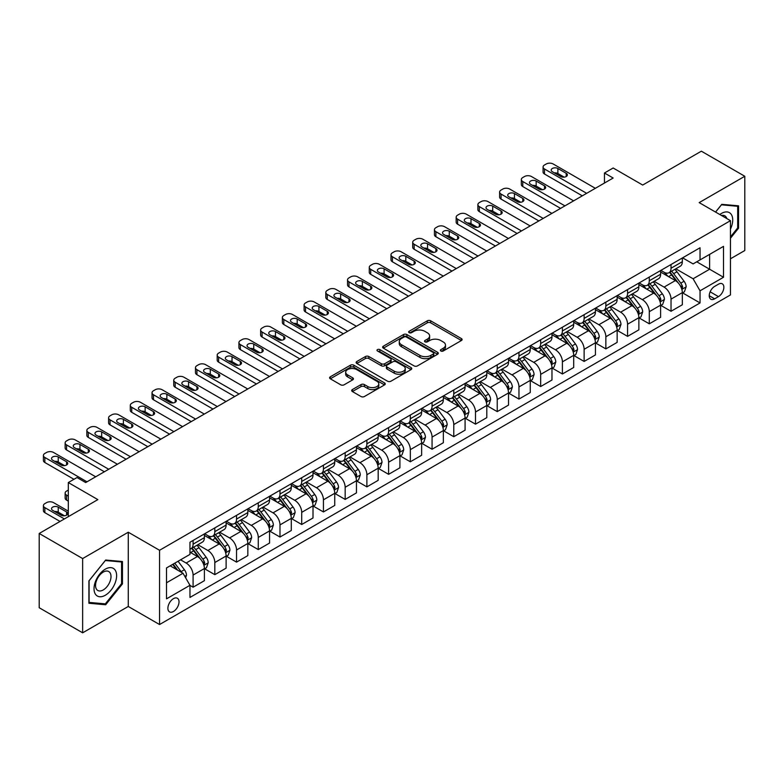 <?xml version="1.0" encoding="UTF-8"?>
<svg xmlns="http://www.w3.org/2000/svg" width="784" height="784" viewBox="0 0 784 784"><rect width="100%" height="100%" fill="white"/><g stroke="black" fill="none" stroke-linecap="round" stroke-linejoin="round"><path stroke-width="1.18" d="M440.882 350.987A1.686 0.97 0 0 0 443.274 350.987L461.394 340.53A2.411 1.392 0 0 0 462.109 339.541A2.411 1.392 0 0 0 461.394 338.561L430.69 320.832A2.411 1.392 0 0 0 427.28 320.832L409.16 331.289A1.686 0.97 0 0 0 408.66 331.985A1.686 0.97 0 0 0 409.16 332.671A1.686 0.97 0 0 0 411.541 332.671L413.893 331.318A7.722 4.459 0 0 1 424.81 331.318L427.368 332.798A7.722 4.459 0 0 1 429.622 335.944A7.722 4.459 0 0 1 427.368 339.1L425.016 340.452A1.686 0.97 0 0 0 424.526 341.138A1.686 0.97 0 0 0 425.016 341.834A1.686 0.97 0 0 0 427.407 341.834L429.75 340.472A7.722 4.459 0 0 1 440.667 340.472L443.234 341.951A7.722 4.459 0 0 1 445.488 345.107A7.722 4.459 0 0 1 443.234 348.253L440.882 349.615A1.686 0.97 0 0 0 440.392 350.301A1.686 0.97 0 0 0 440.882 350.987L440.882 349.615M173.46 611.491A7.869 4.537 120 0 0 178.595 604.562A7.869 4.537 120 0 0 177.39 598.261A7.869 4.537 120 0 0 173.46 598.643A7.869 4.537 120 0 0 168.315 605.581A7.869 4.537 120 0 0 169.52 611.883A7.869 4.537 120 0 0 173.46 611.491M352.388 389.57A2.411 1.392 0 0 0 351.683 390.559A2.411 1.392 0 0 0 352.388 391.539L361.003 396.518A2.411 1.392 0 0 0 364.423 396.518L384.552 384.895A2.411 1.392 0 0 0 385.258 383.905A2.411 1.392 0 0 0 384.552 382.925L353.839 365.197A2.411 1.392 0 0 0 350.428 365.197L330.299 376.82A2.411 1.392 0 0 0 329.594 377.8A2.411 1.392 0 0 0 330.299 378.79L340.707 384.797A2.411 1.392 0 0 0 344.117 384.797L352.731 379.819A2.411 1.392 0 0 0 353.437 378.839A2.411 1.392 0 0 0 352.731 377.849L347.577 374.87A6.458 3.724 0 0 1 345.685 372.243A6.458 3.724 0 0 1 349.664 368.794A6.458 3.724 0 0 1 356.7 369.607L376.918 381.279A6.458 3.724 0 0 1 378.799 383.905A6.458 3.724 0 0 1 374.821 387.355A6.458 3.724 0 0 1 367.784 386.541L364.423 384.601A2.411 1.392 0 0 0 361.003 384.601L352.388 389.57L352.388 391.539L361.003 386.61L361.003 384.601M730.463 258.798L744.8 250.527L744.8 176.273L701.357 151.185L642.694 185.053L613.157 167.992L604.464 173.009L613.157 178.027L85.691 482.552L76.999 477.534L68.306 482.552L68.306 516.666M82.643 558.561L82.643 632.815L128.272 606.473L128.272 532.218L82.643 558.561L39.2 533.473L97.853 499.614L68.306 482.552M128.272 532.218L159.554 550.28L730.463 220.667L730.463 294.921L159.554 624.534L159.554 550.28M744.8 176.273L699.181 202.615L730.463 220.667M414.06 365.883A2.411 1.392 0 0 0 417.47 365.883L437.599 354.26A2.411 1.392 0 0 0 438.305 353.28A2.411 1.392 0 0 0 437.599 352.29L406.896 334.562A2.411 1.392 0 0 0 403.486 334.562L383.356 346.185A2.411 1.392 0 0 0 382.651 347.175A2.411 1.392 0 0 0 383.356 348.155L414.06 365.883M378.143 351.359A1.686 0.97 0 0 1 379.858 351.595L379.858 349.586L411.071 367.608A2.411 1.392 0 0 1 411.776 368.598A2.411 1.392 0 0 1 411.071 369.578L390.942 381.2A2.411 1.392 0 0 1 387.531 381.2L356.828 363.472L356.828 361.502A2.411 1.392 0 0 0 356.122 362.492A2.411 1.392 0 0 0 356.828 363.472M356.828 361.502L365.442 356.534A2.411 1.392 0 0 1 368.852 356.534L381.308 363.717A2.411 1.392 0 0 0 384.719 363.717L390.432 360.424A2.411 1.392 0 0 0 391.138 359.435A2.411 1.392 0 0 0 390.432 358.455L377.467 350.967A1.686 0.97 0 0 1 376.977 350.272A1.686 0.97 0 0 1 378.015 349.38A1.686 0.97 0 0 1 379.858 349.586M82.643 632.815L39.2 607.727L39.2 533.473M718.467 284.19L714.645 286.395A7.615 4.4 120 0 0 709.667 293.108A7.615 4.4 120 0 0 710.833 299.214A7.615 4.4 120 0 0 714.645 298.831L718.467 296.626A7.615 4.4 120 0 0 723.446 289.913A7.615 4.4 120 0 0 722.28 283.808A7.615 4.4 120 0 0 718.467 284.19M682.58 257.848L693.095 263.914L700.043 259.906L700.043 247.764L189.963 542.254L189.963 554.396L166.502 567.939L166.502 598.849L189.963 585.305L189.963 597.447L700.043 302.947L700.043 290.805L693.095 278.771L675.818 268.794M700.043 259.906L723.514 246.362L723.514 277.262L700.043 290.805M128.272 606.473L159.554 624.534M604.464 173.009L604.464 183.044M696.751 261.807L709.608 269.235L709.608 254.388L723.514 246.362M693.095 278.771L709.608 269.235L723.514 277.262M166.502 582.796L183.015 573.261L170.157 565.832M189.963 585.403L193.089 587.206L193.089 575.064A9.829 5.674 -120 0 0 186.141 563.03L180.585 559.815M193.089 587.206L204.389 580.689L204.389 568.547A9.829 5.674 -120 0 0 197.441 556.503L189.963 552.191M204.653 568.792L214.816 574.662L214.816 562.53A9.829 5.674 -120 0 0 207.868 550.486L197.882 544.723M214.816 574.662L226.115 568.145L226.115 556.003A9.829 5.674 -120 0 0 219.167 543.959L204.389 535.433M226.38 556.258L236.543 562.128L236.543 549.986A9.829 5.674 -120 0 0 229.594 537.942L219.608 532.179M236.543 562.128L247.842 555.601L247.842 543.459A9.829 5.674 -120 0 0 240.884 531.425L226.115 522.889M248.097 543.714L258.269 549.584L258.269 537.442A9.829 5.674 -120 0 0 251.311 525.398L241.335 519.635M258.269 549.584L269.559 543.057L269.559 530.915A9.829 5.674 -120 0 0 262.611 518.881L247.842 510.345M269.823 531.17L279.986 537.04L279.986 524.898A9.829 5.674 -120 0 0 273.038 512.854L263.061 507.091M279.986 537.04L291.285 530.513L291.285 518.381A9.829 5.674 -120 0 0 284.337 506.337L269.559 497.811M291.55 518.626L301.713 524.496L301.713 512.354A9.829 5.674 -120 0 0 294.764 500.319L284.778 494.557M301.713 524.496L313.012 517.979L313.012 505.837A9.829 5.674 -120 0 0 306.064 493.793L291.285 485.267M313.267 506.082L323.439 511.952L323.439 499.81A9.829 5.674 -120 0 0 316.491 487.775L306.505 482.013M323.439 511.952L334.739 505.435L334.739 493.293A9.829 5.674 -120 0 0 327.781 481.249L313.012 472.723M334.993 493.548L345.166 499.408L345.166 487.276A9.829 5.674 -120 0 0 338.208 475.231L328.231 469.469M345.166 499.408L356.455 492.891L356.455 480.749A9.829 5.674 -120 0 0 349.507 468.705L334.739 460.179M356.72 481.004L366.883 486.874L366.883 474.732A9.829 5.674 -120 0 0 359.934 462.687L349.958 456.925M366.883 486.874L378.182 480.347L378.182 468.205A9.829 5.674 -120 0 0 371.234 456.17L356.455 447.635M378.447 468.46L388.609 474.33L388.609 462.188A9.829 5.674 -120 0 0 381.661 450.143L371.675 444.381M388.609 474.33L399.909 467.803L399.909 455.661A9.829 5.674 -120 0 0 392.96 443.626L378.182 435.1M400.163 455.916L410.336 461.786L410.336 449.644A9.829 5.674 -120 0 0 403.388 437.599L393.401 431.837M410.336 461.786L421.635 455.259L421.635 443.127A9.829 5.674 -120 0 0 414.677 431.082L399.909 422.556M421.89 443.372L432.062 449.242L432.062 437.1A9.829 5.674 -120 0 0 425.104 425.065L415.128 419.303M432.062 449.242L443.352 442.725L443.352 430.583A9.829 5.674 -120 0 0 436.404 418.538L421.635 410.012M443.617 430.828L453.779 436.698L453.779 424.556A9.829 5.674 -120 0 0 446.831 412.521L436.855 406.759M453.779 436.698L465.079 430.181L465.079 418.039A9.829 5.674 -120 0 0 458.13 405.994L443.352 397.468M465.343 418.293L475.506 424.164L475.506 412.021A9.829 5.674 -120 0 0 468.558 399.977L458.571 394.215M475.506 424.164L486.805 417.637L486.805 405.495A9.829 5.674 -120 0 0 479.857 393.45L465.079 384.924M487.06 405.749L497.232 411.62L497.232 399.477A9.829 5.674 -120 0 0 490.284 387.433L480.298 381.671M497.232 411.62L508.532 405.093L508.532 392.951A9.829 5.674 -120 0 0 501.574 380.916L486.805 372.38M508.787 393.205L518.959 399.076L518.959 386.933A9.829 5.674 -120 0 0 512.001 374.889L502.025 369.127M518.959 399.076L530.249 392.549L530.249 380.407A9.829 5.674 -120 0 0 523.3 368.372L508.532 359.846M530.513 380.661L540.676 386.532L540.676 374.389A9.829 5.674 -120 0 0 533.728 362.345L523.751 356.583M540.676 386.532L551.975 380.015L551.975 367.872A9.829 5.674 -120 0 0 545.027 355.828L530.249 347.302M552.24 368.117L562.402 373.988L562.402 361.845A9.829 5.674 -120 0 0 555.454 349.811L545.468 344.049M562.402 373.988L573.702 367.471L573.702 355.328A9.829 5.674 -120 0 0 566.754 343.284L551.975 334.758M573.957 355.573L584.129 361.444L584.129 349.301A9.829 5.674 -120 0 0 577.181 337.267L567.195 331.505M584.129 361.444L595.428 354.927L595.428 342.784A9.829 5.674 -120 0 0 588.47 330.74L573.702 322.214M595.683 343.039L605.856 348.909L605.856 336.767A9.829 5.674 -120 0 0 598.898 324.723L588.921 318.961M605.856 348.909L617.145 342.383L617.145 330.24A9.829 5.674 -120 0 0 610.197 318.206L595.428 309.67M617.41 330.495L627.572 336.365L627.572 324.223A9.829 5.674 -120 0 0 620.624 312.179L610.648 306.417M627.572 336.365L638.872 329.839L638.872 317.696A9.829 5.674 -120 0 0 631.924 305.662L617.145 297.126M639.136 317.951L649.299 323.821L649.299 311.679A9.829 5.674 -120 0 0 642.351 299.635L632.365 293.873M649.299 323.821L660.598 317.295L660.598 305.152A9.829 5.674 -120 0 0 653.65 293.118L638.872 284.592M660.853 305.407L671.026 311.277L671.026 299.135A9.829 5.674 -120 0 0 664.077 287.101L654.091 281.329M671.026 311.277L682.325 304.76L682.325 292.618A9.829 5.674 -120 0 0 675.367 280.574L660.598 272.048M660.853 270.392L664.077 272.244A9.829 5.674 -120 0 0 668.987 272.734A9.829 5.674 -120 0 0 671.026 268.236L671.026 264.522M639.136 282.936L642.351 284.788A9.829 5.674 -120 0 0 647.261 285.278A9.829 5.674 -120 0 0 649.299 280.77L649.299 277.066M617.41 295.47L620.624 297.332A9.829 5.674 -120 0 0 625.544 297.822A9.829 5.674 -120 0 0 627.572 293.314L627.572 289.6M595.683 308.014L598.898 309.876A9.829 5.674 -120 0 0 603.817 310.356A9.829 5.674 -120 0 0 605.856 305.858L605.856 302.144M573.957 320.558L577.181 322.42A9.829 5.674 -120 0 0 582.091 322.9A9.829 5.674 -120 0 0 584.129 318.402L584.129 314.688M552.24 333.102L555.454 334.954A9.829 5.674 -120 0 0 560.364 335.444A9.829 5.674 -120 0 0 562.402 330.946L562.402 327.232M530.513 345.646L533.728 347.498A9.829 5.674 -120 0 0 538.647 347.988A9.829 5.674 -120 0 0 540.676 343.49L540.676 339.776M508.787 358.19L512.001 360.042A9.829 5.674 -120 0 0 516.921 360.532A9.829 5.674 -120 0 0 518.959 356.024L518.959 352.32M487.06 370.724L490.284 372.586A9.829 5.674 -120 0 0 495.194 373.066A9.829 5.674 -120 0 0 497.232 368.568L497.232 364.854M465.343 383.268L468.558 385.13A9.829 5.674 -120 0 0 473.467 385.61A9.829 5.674 -120 0 0 475.506 381.112L475.506 377.398M443.617 395.812L446.831 397.664A9.829 5.674 -120 0 0 451.751 398.154A9.829 5.674 -120 0 0 453.779 393.656L453.779 389.942M421.89 408.356L425.104 410.208A9.829 5.674 -120 0 0 430.024 410.698A9.829 5.674 -120 0 0 432.062 406.2L432.062 402.486M400.163 420.9L403.388 422.752A9.829 5.674 -120 0 0 408.297 423.242A9.829 5.674 -120 0 0 410.336 418.744L410.336 415.03M378.447 433.444L381.661 435.296A9.829 5.674 -120 0 0 386.571 435.786A9.829 5.674 -120 0 0 388.609 431.278L388.609 427.574M356.72 445.978L359.934 447.84A9.829 5.674 -120 0 0 364.854 448.321A9.829 5.674 -120 0 0 366.883 443.822L366.883 440.108M334.993 458.522L338.208 460.384A9.829 5.674 -120 0 0 343.127 460.865A9.829 5.674 -120 0 0 345.166 456.366L345.166 452.652M313.267 471.066L316.491 472.919A9.829 5.674 -120 0 0 321.401 473.409A9.829 5.674 -120 0 0 323.439 468.91L323.439 465.196M291.55 483.61L294.764 485.463A9.829 5.674 -120 0 0 299.674 485.953A9.829 5.674 -120 0 0 301.713 481.454L301.713 477.74M269.823 496.154L273.038 498.007A9.829 5.674 -120 0 0 277.957 498.497A9.829 5.674 -120 0 0 279.986 493.998L279.986 490.284M248.097 508.689L251.311 510.551A9.829 5.674 -120 0 0 256.231 511.041A9.829 5.674 -120 0 0 258.269 506.533L258.269 502.828M226.37 521.233L229.594 523.095A9.829 5.674 -120 0 0 234.504 523.575A9.829 5.674 -120 0 0 236.543 519.077L236.543 515.362M204.653 533.777L207.868 535.639A9.829 5.674 -120 0 0 212.778 536.119A9.829 5.674 -120 0 0 214.816 531.621L214.816 527.906M682.58 292.863L700.043 302.947M668.987 272.734L680.287 266.207A9.829 5.674 -120 0 0 682.325 261.709L682.325 257.995M647.261 285.278L658.56 278.751A9.829 5.674 -120 0 0 660.598 274.253L660.598 270.539M625.544 297.822L636.833 291.295A9.829 5.674 -120 0 0 638.872 286.797L638.872 283.083M603.817 310.356L615.117 303.839A9.829 5.674 -120 0 0 617.145 299.341L617.145 295.627M582.091 322.9L593.39 316.383A9.829 5.674 -120 0 0 595.428 311.875L595.428 308.171M560.364 335.444L571.663 328.927A9.829 5.674 -120 0 0 573.702 324.419L573.702 320.705M538.647 347.988L549.937 341.461A9.829 5.674 -120 0 0 551.975 336.963L551.975 333.249M516.921 360.532L528.22 354.005A9.829 5.674 -120 0 0 530.249 349.507L530.249 345.793M495.194 373.066L506.493 366.549A9.829 5.674 -120 0 0 508.532 362.051L508.532 358.337M473.467 385.61L484.767 379.093A9.829 5.674 -120 0 0 486.805 374.595L486.805 370.881M451.751 398.154L463.04 391.637A9.829 5.674 -120 0 0 465.079 387.129L465.079 383.425M430.024 410.698L441.323 404.172A9.829 5.674 -120 0 0 443.352 399.673L443.352 395.959M408.297 423.242L419.597 416.716A9.829 5.674 -120 0 0 421.635 412.217L421.635 408.503M386.571 435.786L397.87 429.26A9.829 5.674 -120 0 0 399.909 424.761L399.909 421.047M364.854 448.321L376.144 441.804A9.829 5.674 -120 0 0 378.182 437.305L378.182 433.591M343.127 460.865L354.427 454.348A9.829 5.674 -120 0 0 356.455 449.849L356.455 446.135M321.401 473.409L332.7 466.892A9.829 5.674 -120 0 0 334.739 462.384L334.739 458.679M299.674 485.953L310.974 479.426A9.829 5.674 -120 0 0 313.012 474.928L313.012 471.213M277.957 498.497L289.247 491.97A9.829 5.674 -120 0 0 291.285 487.472L291.285 483.757M256.231 511.041L267.53 504.514A9.829 5.674 -120 0 0 269.559 500.016L269.559 496.301M234.504 523.575L245.804 517.058A9.829 5.674 -120 0 0 247.842 512.56L247.842 508.845M212.778 536.119L224.077 529.602A9.829 5.674 -120 0 0 226.115 525.104L226.115 521.389M189.963 549.065A9.829 5.674 -120 0 0 191.061 548.663L202.35 542.146A9.829 5.674 -120 0 0 204.389 537.638L204.389 533.924M191.061 548.663A9.829 5.674 -120 0 0 193.089 544.165L193.089 540.45M183.015 573.261L189.963 585.305M730.463 238.248L738.548 228.193L738.548 205.829L721.77 204.33L715.557 212.062M88.906 603.259L105.673 604.758L122.451 583.894L122.451 561.53L105.673 560.031L88.906 580.895L88.906 603.259M737.675 227.693L738.548 228.193M121.579 583.384L122.451 583.894M103.9 603.729L105.673 604.758M441.559 351.232L443.234 350.262A7.722 4.459 0 0 0 445.488 347.116L445.488 345.107M429.622 335.944L429.622 337.953A7.722 4.459 0 0 1 427.368 341.109L425.692 342.069M461.394 338.561L461.394 340.53L430.69 322.832A2.411 1.392 0 0 0 427.28 322.832L409.826 332.906M437.57 354.28L406.896 336.571A2.411 1.392 0 0 0 403.486 336.571L383.386 348.174M433.336 353.966A1.686 0.97 0 0 0 433.826 353.28A1.686 0.97 0 0 0 433.336 352.594L406.386 337.032A1.686 0.97 0 0 0 403.995 337.032L401.526 338.453A7.722 4.459 0 0 0 399.262 341.608A7.722 4.459 0 0 0 401.526 344.764L419.95 355.397A7.722 4.459 0 0 0 430.867 355.397L433.336 353.966L433.336 355.975A1.686 0.97 0 0 0 433.826 355.289L433.826 353.28M399.262 341.608L399.262 343.617A7.722 4.459 0 0 0 401.526 346.763L401.526 344.764M433.336 355.975L430.867 357.406A7.722 4.459 0 0 1 419.95 357.406L401.526 346.763M356.857 363.492L365.442 358.533L365.442 356.534M391.138 359.435L391.138 361.444A2.411 1.392 0 0 1 390.432 362.424L384.719 365.726A2.411 1.392 0 0 1 381.308 365.726L368.852 358.533A2.411 1.392 0 0 0 365.442 358.533M379.858 351.595L411.041 369.597M394.225 371.185A6.458 3.724 0 0 0 401.261 371.988A6.458 3.724 0 0 0 405.25 368.549A6.458 3.724 0 0 0 403.358 365.912L396.234 361.796A2.411 1.392 0 0 0 392.823 361.796L387.11 365.099A2.411 1.392 0 0 0 386.404 366.079A2.411 1.392 0 0 0 387.11 367.069L394.225 371.185L394.225 373.184A6.458 3.724 0 0 0 401.261 373.997A6.458 3.724 0 0 0 405.25 370.548L405.25 368.549M386.404 366.079L386.404 368.088A2.411 1.392 0 0 0 387.11 369.078L387.11 367.069M394.225 373.184L387.11 369.078M378.799 383.905L378.799 385.914A6.458 3.724 0 0 1 374.821 389.364A6.458 3.724 0 0 1 367.784 388.55L364.423 386.61A2.411 1.392 0 0 0 361.003 386.61M345.685 372.243L345.685 374.242A6.458 3.724 0 0 0 347.577 376.879L347.577 374.87M352.702 379.838L347.577 376.879M384.513 384.915L353.839 367.206A2.411 1.392 0 0 0 350.428 367.206L330.329 378.809M682.325 293.02L684.403 291.815L686.147 286.797A6.517 3.763 -120 0 0 684.069 281.25L676.964 271.774A18.806 10.858 -120 0 0 674.916 269.314M667.85 276.233A18.806 10.858 -120 0 0 663.999 272.205M681.727 289.031L682.629 287.071A6.517 3.763 -120 0 0 680.767 283.151L673.662 273.675A18.806 10.858 -120 0 0 671.614 271.215M669.859 272.224A15.611 9.006 60 0 1 672.427 275.145L678.434 283.161M669.526 272.42A18.806 10.858 60 0 1 671.574 274.88L676.298 281.182M586.648 193.325L544.508 169.001A4.92 2.842 -0 0 1 543.067 166.992A4.92 2.842 -0 0 1 544.508 164.983L546.242 163.983A4.92 2.842 -0 0 1 553.19 163.983L595.34 188.317M543.067 166.992L543.067 172.01A4.92 2.842 180 0 0 544.508 174.019L582.306 195.833M552.328 171.706A3.93 2.274 180 0 1 551.172 170.099A3.93 2.274 180 0 1 553.602 168.001A3.93 2.274 180 0 1 557.885 168.491L566.224 173.313A3.93 2.274 180 0 1 567.381 174.92A3.93 2.274 180 0 1 564.95 177.017A3.93 2.274 180 0 1 560.668 176.527L552.328 171.706M554.366 172.892A3.93 2.274 180 0 1 557.885 173.509L564.186 177.145M660.598 305.554L662.686 304.359L664.42 299.341A6.517 3.763 -120 0 0 662.343 293.794L655.238 284.308A18.806 10.858 -120 0 0 653.19 281.858M646.124 288.777A18.806 10.858 -120 0 0 642.272 284.749M660.001 301.566L660.902 299.615A6.517 3.763 -120 0 0 659.04 295.695L651.935 286.219A18.806 10.858 -120 0 0 649.887 283.759M648.133 284.768A15.611 9.006 60 0 1 650.7 287.689L656.708 295.705M647.8 284.964A18.806 10.858 60 0 1 649.858 287.424L654.571 293.726M638.872 318.098L640.959 316.893L642.694 311.875A6.517 3.763 -120 0 0 640.616 306.338L633.521 296.852A18.806 10.858 -120 0 0 631.463 294.402M624.407 301.321A18.806 10.858 -120 0 0 620.556 297.293M638.284 314.11L639.176 312.159A6.517 3.763 -120 0 0 637.314 308.239L630.218 298.763A18.806 10.858 -120 0 0 628.16 296.303M626.416 297.312A15.611 9.006 60 0 1 628.974 300.223L634.981 308.249M626.073 297.508A18.806 10.858 60 0 1 628.131 299.968L632.845 306.27M617.145 330.642L619.233 329.437L620.967 324.419A6.517 3.763 -120 0 0 618.89 318.872L611.794 309.396A18.806 10.858 -120 0 0 609.736 306.936M602.68 313.865A18.806 10.858 -120 0 0 598.829 309.827M616.557 326.654L617.459 324.703A6.517 3.763 -120 0 0 615.587 320.783L608.492 311.307A18.806 10.858 -120 0 0 606.434 308.847M604.689 309.856A15.611 9.006 60 0 1 607.247 312.767L613.264 320.793M604.356 310.052A18.806 10.858 60 0 1 606.404 312.502L611.128 318.814M564.921 205.869L522.781 181.535A4.92 2.842 -0 0 1 521.34 179.536A4.92 2.842 -0 0 1 522.781 177.527L524.516 176.527A4.92 2.842 -0 0 1 531.474 176.527L573.614 200.851M521.34 179.536L521.34 184.554A4.92 2.842 180 0 0 522.781 186.553L560.58 208.377M530.601 184.25A3.93 2.274 180 0 1 529.445 182.643A3.93 2.274 180 0 1 531.875 180.545A3.93 2.274 180 0 1 536.158 181.035L544.508 185.857A3.93 2.274 180 0 1 545.654 187.464A3.93 2.274 180 0 1 543.224 189.561A3.93 2.274 180 0 1 538.941 189.062L530.601 184.25M532.65 185.426A3.93 2.274 180 0 1 536.158 186.053L542.459 189.689M543.204 218.413L501.054 194.079A4.92 2.842 -0 0 1 499.614 192.07A4.92 2.842 -0 0 1 501.054 190.071L502.789 189.062A4.92 2.842 -0 0 1 509.747 189.062L551.887 213.395M499.614 192.07L499.614 197.088A4.92 2.842 180 0 0 501.054 199.097L538.853 220.921M508.875 196.794A3.93 2.274 180 0 1 507.728 195.187A3.93 2.274 180 0 1 510.149 193.089A3.93 2.274 180 0 1 514.441 193.579L522.781 198.401A3.93 2.274 180 0 1 523.928 199.998A3.93 2.274 180 0 1 521.507 202.096A3.93 2.274 180 0 1 517.215 201.606L508.875 196.794M510.923 197.97A3.93 2.274 180 0 1 514.441 198.597L520.733 202.233M521.478 230.957L479.328 206.623A4.92 2.842 -0 0 1 477.887 204.614A4.92 2.842 -0 0 1 479.328 202.615L481.072 201.606A4.92 2.842 -0 0 1 488.02 201.606L530.17 225.939M477.887 204.614L477.887 209.632A4.92 2.842 180 0 0 479.328 211.641L517.126 233.465M487.148 209.338A3.93 2.274 180 0 1 486.002 207.731A3.93 2.274 180 0 1 488.432 205.633A3.93 2.274 180 0 1 492.715 206.123L501.054 210.935A3.93 2.274 180 0 1 502.211 212.542A3.93 2.274 180 0 1 499.78 214.64A3.93 2.274 180 0 1 495.498 214.15L487.148 209.338M489.196 210.514A3.93 2.274 180 0 1 492.715 211.141L499.006 214.777M595.428 343.186L597.506 341.981L599.25 336.963A6.517 3.763 -120 0 0 597.173 331.416L590.068 321.94A18.806 10.858 -120 0 0 588.02 319.48M580.954 326.399A18.806 10.858 -120 0 0 577.102 322.371M594.831 339.198L595.732 337.238A6.517 3.763 -120 0 0 593.87 333.327L586.765 323.841A18.806 10.858 -120 0 0 584.717 321.391M582.963 322.4A15.611 9.006 60 0 1 585.53 325.311L591.538 333.337M582.63 322.596A18.806 10.858 60 0 1 584.678 325.046L589.401 331.348M499.751 243.501L457.611 219.167A4.92 2.842 -0 0 1 456.17 217.158A4.92 2.842 -0 0 1 457.611 215.149L459.346 214.15A4.92 2.842 -0 0 1 466.294 214.15L508.444 238.483M456.17 217.158L456.17 222.176A4.92 2.842 180 0 0 457.611 224.185L495.41 246.009M465.431 221.872A3.93 2.274 180 0 1 464.275 220.275A3.93 2.274 180 0 1 466.705 218.177A3.93 2.274 180 0 1 470.988 218.667L479.328 223.479A3.93 2.274 180 0 1 480.484 225.086A3.93 2.274 180 0 1 478.054 227.184A3.93 2.274 180 0 1 473.771 226.694L465.431 221.872M467.47 223.058A3.93 2.274 180 0 1 470.988 223.685L477.289 227.321M730.463 229.104A15.974 9.222 120 0 0 731.207 214.326A15.974 9.222 120 0 0 719.8 214.522M726.807 218.56A10.937 6.311 120 0 0 726.062 216.972A10.937 6.311 120 0 0 724.837 215.835A10.937 6.311 120 0 0 721.486 215.492M721.388 204.81L737.675 206.28L737.675 227.938L730.463 236.915M736.597 205.653L737.675 206.28M715.586 212.082L721.427 204.83M105.33 569.145A15.974 9.222 120 0 0 94.031 588.715A15.974 9.222 120 0 0 105.33 595.232A15.974 9.222 120 0 0 116.62 575.672A15.974 9.222 120 0 0 105.33 569.145M103.272 572.075A10.937 6.311 120 0 0 96.128 581.708A10.937 6.311 120 0 0 97.804 590.479A10.937 6.311 120 0 0 103.272 589.931A10.937 6.311 120 0 0 110.417 580.297A10.937 6.311 120 0 0 108.741 571.536A10.937 6.311 120 0 0 103.272 572.075M121.579 583.639L105.33 603.856L89.082 602.406L89.082 580.738L105.33 560.521L121.579 561.981L121.579 583.639M120.501 561.354L121.579 561.981M573.702 355.73L575.789 354.525L577.524 349.507A6.517 3.763 -120 0 0 575.446 343.96L568.341 334.484A18.806 10.858 -120 0 0 566.293 332.024M559.227 338.943A18.806 10.858 -120 0 0 555.376 334.915M573.104 351.742L574.006 349.782A6.517 3.763 -120 0 0 572.144 345.871L565.039 336.385A18.806 10.858 -120 0 0 562.99 333.935M561.236 334.944A15.611 9.006 60 0 1 563.804 337.855L569.811 345.871M560.903 335.131A18.806 10.858 60 0 1 562.961 337.59L567.675 343.892M551.975 368.274L554.063 367.069L555.797 362.051A6.517 3.763 -120 0 0 553.72 356.504L546.624 347.028A18.806 10.858 -120 0 0 544.566 344.568M537.51 351.487A18.806 10.858 -120 0 0 533.659 347.459M551.387 364.286L552.279 362.326A6.517 3.763 -120 0 0 550.417 358.406L543.322 348.929A18.806 10.858 -120 0 0 541.264 346.469M539.519 347.479A15.611 9.006 60 0 1 542.077 350.399L548.085 358.415M539.176 347.675A18.806 10.858 60 0 1 541.234 350.134L545.948 356.436M530.249 380.808L532.336 379.613L534.071 374.595A6.517 3.763 -120 0 0 531.993 369.048L524.898 359.562A18.806 10.858 -120 0 0 522.84 357.112M515.784 364.031A18.806 10.858 -120 0 0 511.932 360.003M529.661 376.82L530.562 374.87A6.517 3.763 -120 0 0 528.69 370.95L521.595 361.473A18.806 10.858 -120 0 0 519.537 359.013M517.793 360.023A15.611 9.006 60 0 1 520.351 362.933L526.368 370.959M517.46 360.219A18.806 10.858 60 0 1 519.508 362.678L524.231 368.98M508.532 393.352L510.609 392.147L512.354 387.129A6.517 3.763 -120 0 0 510.276 381.583L503.171 372.106A18.806 10.858 -120 0 0 501.123 369.646M494.057 376.575A18.806 10.858 -120 0 0 490.206 372.547M507.934 389.364L508.836 387.414A6.517 3.763 -120 0 0 506.974 383.494L499.869 374.017A18.806 10.858 -120 0 0 497.82 371.557M496.066 372.567A15.611 9.006 60 0 1 498.634 375.477L504.641 383.503M495.733 372.763A18.806 10.858 60 0 1 497.781 375.222L502.505 381.524M486.805 405.896L488.893 404.691L490.627 399.673A6.517 3.763 -120 0 0 488.55 394.127L481.445 384.65A18.806 10.858 -120 0 0 479.396 382.19M472.331 389.109A18.806 10.858 -120 0 0 468.479 385.081M486.207 401.908L487.109 399.958A6.517 3.763 -120 0 0 485.247 396.038L478.142 386.561A18.806 10.858 -120 0 0 476.094 384.101M474.34 385.111A15.611 9.006 60 0 1 476.907 388.021L482.915 396.047M474.006 385.307A18.806 10.858 60 0 1 476.064 387.757L480.778 394.058M478.024 256.045L435.884 231.711A4.92 2.842 -0 0 1 434.444 229.702A4.92 2.842 -0 0 1 435.884 227.693L437.619 226.694A4.92 2.842 -0 0 1 444.577 226.694L486.717 251.027M434.444 229.702L434.444 234.72A4.92 2.842 180 0 0 435.884 236.729L473.683 258.553M443.705 234.416A3.93 2.274 180 0 1 442.548 232.809A3.93 2.274 180 0 1 444.979 230.712A3.93 2.274 180 0 1 449.261 231.211L457.611 236.023A3.93 2.274 180 0 1 458.758 237.63A3.93 2.274 180 0 1 456.327 239.728A3.93 2.274 180 0 1 452.045 239.238L443.705 234.416M445.753 235.602A3.93 2.274 180 0 1 449.261 236.229L455.563 239.855M456.308 268.579L414.158 244.255A4.92 2.842 -0 0 1 412.717 242.246A4.92 2.842 -0 0 1 414.158 240.237L415.892 239.238A4.92 2.842 -0 0 1 422.85 239.238L464.99 263.571M412.717 242.246L412.717 247.264A4.92 2.842 180 0 0 414.158 249.273L451.956 271.088M421.978 246.96A3.93 2.274 180 0 1 420.832 245.353A3.93 2.274 180 0 1 423.252 243.256A3.93 2.274 180 0 1 427.545 243.746L435.884 248.567A3.93 2.274 180 0 1 437.031 250.174A3.93 2.274 180 0 1 434.61 252.272A3.93 2.274 180 0 1 430.318 251.772L421.978 246.96M424.026 248.146A3.93 2.274 180 0 1 427.545 248.763L433.836 252.399M434.581 281.123L392.431 256.789A4.92 2.842 -0 0 1 390.991 254.79A4.92 2.842 -0 0 1 392.431 252.781L394.176 251.772A4.92 2.842 -0 0 1 401.124 251.772L443.274 276.105M390.991 254.79L390.991 259.808A4.92 2.842 180 0 0 392.431 261.807L430.23 283.632M400.252 259.504A3.93 2.274 180 0 1 399.105 257.897A3.93 2.274 180 0 1 401.535 255.8A3.93 2.274 180 0 1 405.818 256.29L414.158 261.111A3.93 2.274 180 0 1 415.314 262.709A3.93 2.274 180 0 1 412.884 264.816A3.93 2.274 180 0 1 408.601 264.316L400.252 259.504M402.3 260.68A3.93 2.274 180 0 1 405.818 261.307L412.11 264.943M412.854 293.667L370.714 269.333A4.92 2.842 -0 0 1 369.274 267.324A4.92 2.842 -0 0 1 370.714 265.325L372.449 264.316A4.92 2.842 -0 0 1 379.397 264.316L421.547 288.649M369.274 267.324L369.274 272.342A4.92 2.842 180 0 0 370.714 274.351L408.513 296.176M378.535 272.048A3.93 2.274 180 0 1 377.378 270.441A3.93 2.274 180 0 1 379.809 268.344A3.93 2.274 180 0 1 384.091 268.834L392.431 273.655A3.93 2.274 180 0 1 393.588 275.253A3.93 2.274 180 0 1 391.157 277.35A3.93 2.274 180 0 1 386.875 276.86L378.535 272.048M380.573 273.224A3.93 2.274 180 0 1 384.091 273.851L390.393 277.487M391.128 306.211L348.988 281.877A4.92 2.842 -0 0 1 347.547 279.868A4.92 2.842 -0 0 1 348.988 277.869L350.722 276.86A4.92 2.842 -0 0 1 357.68 276.86L399.82 301.193M347.547 279.868L347.547 284.886A4.92 2.842 180 0 0 348.988 286.895L386.786 308.72M356.808 284.592A3.93 2.274 180 0 1 355.652 282.985A3.93 2.274 180 0 1 358.082 280.888A3.93 2.274 180 0 1 362.365 281.378L370.714 286.189A3.93 2.274 180 0 1 371.861 287.797A3.93 2.274 180 0 1 369.431 289.894A3.93 2.274 180 0 1 365.148 289.404L356.808 284.592M358.856 285.768A3.93 2.274 180 0 1 362.365 286.395L368.666 290.031M465.079 418.44L467.166 417.235L468.901 412.217A6.517 3.763 -120 0 0 466.823 406.671L459.728 397.194A18.806 10.858 -120 0 0 457.67 394.734M450.614 401.653A18.806 10.858 -120 0 0 446.762 397.625M464.491 414.452L465.382 412.492A6.517 3.763 -120 0 0 463.52 408.582L456.425 399.095A18.806 10.858 -120 0 0 454.367 396.645M452.623 397.655A15.611 9.006 60 0 1 455.181 400.565L461.188 408.591M452.28 397.851A18.806 10.858 60 0 1 454.338 400.301L459.061 406.602M369.411 318.755L327.261 294.421A4.92 2.842 -0 0 1 325.821 292.412A4.92 2.842 -0 0 1 327.261 290.403L328.996 289.404A4.92 2.842 -0 0 1 335.954 289.404L378.094 313.737M325.821 292.412L325.821 297.43A4.92 2.842 180 0 0 327.261 299.439L365.06 321.264M335.082 297.126A3.93 2.274 180 0 1 333.935 295.529A3.93 2.274 180 0 1 336.356 293.422A3.93 2.274 180 0 1 340.648 293.922L348.988 298.733A3.93 2.274 180 0 1 350.134 300.341A3.93 2.274 180 0 1 347.714 302.438A3.93 2.274 180 0 1 343.421 301.948L335.082 297.126M337.13 298.312A3.93 2.274 180 0 1 340.648 298.939L346.94 302.575M443.352 430.984L445.439 429.779L447.174 424.761A6.517 3.763 -120 0 0 445.096 419.215L438.001 409.738A18.806 10.858 -120 0 0 435.943 407.278M428.887 414.197A18.806 10.858 -120 0 0 425.036 410.169M442.764 426.996L443.666 425.036A6.517 3.763 -120 0 0 441.794 421.116L434.699 411.639A18.806 10.858 -120 0 0 432.641 409.189M430.896 410.199A15.611 9.006 60 0 1 433.454 413.109L439.471 421.126M430.563 410.385A18.806 10.858 60 0 1 432.611 412.845L437.335 419.146M347.684 331.299L305.535 306.965A4.92 2.842 -0 0 1 304.094 304.956A4.92 2.842 -0 0 1 305.535 302.947L307.279 301.948A4.92 2.842 -0 0 1 314.227 301.948L356.377 326.281M304.094 304.956L304.094 309.974A4.92 2.842 180 0 0 305.535 311.983L343.333 333.808M313.355 309.67A3.93 2.274 180 0 1 312.208 308.063A3.93 2.274 180 0 1 314.639 305.966A3.93 2.274 180 0 1 318.921 306.466L327.261 311.277A3.93 2.274 180 0 1 328.418 312.885A3.93 2.274 180 0 1 325.987 314.982A3.93 2.274 180 0 1 321.705 314.492L313.355 309.67M315.403 310.856A3.93 2.274 180 0 1 318.921 311.473L325.213 315.109M421.635 443.528L423.713 442.323L425.457 437.305A6.517 3.763 -120 0 0 423.38 431.759L416.275 422.282A18.806 10.858 -120 0 0 414.226 419.822M407.161 426.741A18.806 10.858 -120 0 0 403.309 422.713M421.037 439.53L421.939 437.58A6.517 3.763 -120 0 0 420.077 433.66L412.972 424.183A18.806 10.858 -120 0 0 410.924 421.723M409.17 422.733A15.611 9.006 60 0 1 411.737 425.653L417.745 433.67M408.836 422.929A18.806 10.858 60 0 1 410.885 425.389L415.608 431.69M325.958 343.833L283.818 319.509A4.92 2.842 -0 0 1 282.377 317.5A4.92 2.842 -0 0 1 283.818 315.491L285.552 314.492A4.92 2.842 -0 0 1 292.501 314.492L334.65 338.815M282.377 317.5L282.377 322.518A4.92 2.842 180 0 0 283.818 324.517L321.616 346.342M291.638 322.214A3.93 2.274 180 0 1 290.482 320.607A3.93 2.274 180 0 1 292.912 318.51A3.93 2.274 180 0 1 297.195 319L305.535 323.821A3.93 2.274 180 0 1 306.691 325.429A3.93 2.274 180 0 1 304.261 327.526A3.93 2.274 180 0 1 299.978 327.026L291.638 322.214M293.677 323.4A3.93 2.274 180 0 1 297.195 324.017L303.496 327.653M399.909 456.063L401.996 454.867L403.731 449.849A6.517 3.763 -120 0 0 401.653 444.303L394.548 434.816A18.806 10.858 -120 0 0 392.5 432.366M385.434 439.285A18.806 10.858 -120 0 0 381.592 435.257M399.311 452.074L400.212 450.124A6.517 3.763 -120 0 0 398.35 446.204L391.245 436.727A18.806 10.858 -120 0 0 389.197 434.267M387.443 435.277A15.611 9.006 60 0 1 390.011 438.187L396.018 446.214M387.11 435.473A18.806 10.858 60 0 1 389.168 437.933L393.882 444.234M304.231 356.377L262.091 332.044A4.92 2.842 -0 0 1 260.651 330.044A4.92 2.842 -0 0 1 262.091 328.035L263.826 327.026A4.92 2.842 -0 0 1 270.784 327.026L312.924 351.359M260.651 330.044L260.651 335.062A4.92 2.842 180 0 0 262.091 337.061L299.89 358.886M269.912 334.758A3.93 2.274 180 0 1 268.755 333.151A3.93 2.274 180 0 1 271.186 331.054A3.93 2.274 180 0 1 275.468 331.544L283.818 336.365A3.93 2.274 180 0 1 284.964 337.963A3.93 2.274 180 0 1 282.534 340.06A3.93 2.274 180 0 1 278.251 339.57L269.912 334.758M271.96 335.934A3.93 2.274 180 0 1 275.468 336.561L281.77 340.197M378.182 468.607L380.269 467.401L382.004 462.384A6.517 3.763 -120 0 0 379.926 456.837L372.831 447.36A18.806 10.858 -120 0 0 370.773 444.9M363.717 451.829A18.806 10.858 -120 0 0 359.866 447.801M377.594 464.618L378.486 462.668A6.517 3.763 -120 0 0 376.624 458.748L369.529 449.271A18.806 10.858 -120 0 0 367.471 446.811M365.726 447.821A15.611 9.006 60 0 1 368.284 450.731L374.291 458.758M365.383 448.017A18.806 10.858 60 0 1 367.441 450.477L372.165 456.778M282.514 368.921L240.365 344.588A4.92 2.842 -0 0 1 238.924 342.579A4.92 2.842 -0 0 1 240.365 340.579L242.099 339.57A4.92 2.842 -0 0 1 249.057 339.57L291.197 363.903M238.924 342.579L238.924 347.596A4.92 2.842 180 0 0 240.365 349.605L278.163 371.43M248.185 347.302A3.93 2.274 180 0 1 247.038 345.695A3.93 2.274 180 0 1 249.459 343.598A3.93 2.274 180 0 1 253.751 344.088L262.091 348.9A3.93 2.274 180 0 1 263.238 350.507A3.93 2.274 180 0 1 260.817 352.604A3.93 2.274 180 0 1 256.525 352.114L248.185 347.302M250.233 348.478A3.93 2.274 180 0 1 253.751 349.105L260.043 352.741M356.455 481.151L358.543 479.945L360.277 474.928A6.517 3.763 -120 0 0 358.2 469.381L351.105 459.904A18.806 10.858 -120 0 0 349.047 457.444M341.991 464.363A18.806 10.858 -120 0 0 338.139 460.335M355.867 477.162L356.769 475.212A6.517 3.763 -120 0 0 354.897 471.292L347.802 461.815A18.806 10.858 -120 0 0 345.744 459.355M344 460.365A15.611 9.006 60 0 1 346.557 463.275L352.575 471.302M343.666 460.561A18.806 10.858 60 0 1 345.715 463.011L350.438 469.312M260.788 381.465L218.638 357.132A4.92 2.842 -0 0 1 217.197 355.123A4.92 2.842 -0 0 1 218.638 353.114L220.382 352.114A4.92 2.842 -0 0 1 227.331 352.114L269.48 376.447M217.197 355.123L217.197 360.14A4.92 2.842 180 0 0 218.638 362.149L256.437 383.974M226.458 359.836A3.93 2.274 180 0 1 225.312 358.239A3.93 2.274 180 0 1 227.742 356.142A3.93 2.274 180 0 1 232.025 356.632L240.365 361.444A3.93 2.274 180 0 1 241.521 363.051A3.93 2.274 180 0 1 239.091 365.148A3.93 2.274 180 0 1 234.808 364.658L226.458 359.836M228.507 361.022A3.93 2.274 180 0 1 232.025 361.649L238.316 365.285M334.739 493.695L336.816 492.489L338.561 487.472A6.517 3.763 -120 0 0 336.483 481.925L329.378 472.448A18.806 10.858 -120 0 0 327.33 469.988M320.264 476.907A18.806 10.858 -120 0 0 316.413 472.879M334.141 489.706L335.042 487.746A6.517 3.763 -120 0 0 333.18 483.836L326.075 474.349A18.806 10.858 -120 0 0 324.027 471.899M322.273 472.909A15.611 9.006 60 0 1 324.841 475.819L330.848 483.836M321.94 473.105A18.806 10.858 60 0 1 323.988 475.555L328.712 481.856M313.012 506.239L315.099 505.033L316.834 500.016A6.517 3.763 -120 0 0 314.756 494.469L307.651 484.992A18.806 10.858 -120 0 0 305.603 482.532M298.537 489.451A18.806 10.858 -120 0 0 294.696 485.423M312.414 502.25L313.316 500.29A6.517 3.763 -120 0 0 311.454 496.37L304.349 486.893A18.806 10.858 -120 0 0 302.301 484.434M300.546 485.453A15.611 9.006 60 0 1 303.114 488.363L309.121 496.38M300.213 485.639A18.806 10.858 60 0 1 302.271 488.099L306.985 494.4M291.285 518.783L293.373 517.577L295.107 512.56A6.517 3.763 -120 0 0 293.03 507.013L285.935 497.526A18.806 10.858 -120 0 0 283.877 495.076M276.821 501.995A18.806 10.858 -120 0 0 272.969 497.967M290.697 514.784L291.589 512.834A6.517 3.763 -120 0 0 289.727 508.914L282.632 499.437A18.806 10.858 -120 0 0 280.574 496.978M278.83 497.987A15.611 9.006 60 0 1 281.387 500.907L287.395 508.924M278.487 498.183A18.806 10.858 60 0 1 280.545 500.643L285.268 506.944M269.559 531.317L271.646 530.121L273.381 525.104A6.517 3.763 -120 0 0 271.303 519.557L264.208 510.07A18.806 10.858 -120 0 0 262.15 507.62M255.094 514.539A18.806 10.858 -120 0 0 251.243 510.511M268.971 527.328L269.872 525.378A6.517 3.763 -120 0 0 268.001 521.458L260.905 511.981A18.806 10.858 -120 0 0 258.847 509.522M257.103 510.531A15.611 9.006 60 0 1 259.661 513.442L265.678 521.468M256.77 510.727A18.806 10.858 60 0 1 258.818 513.187L263.542 519.488M247.842 543.861L249.92 542.655L251.664 537.638A6.517 3.763 -120 0 0 249.586 532.091L242.481 522.614A18.806 10.858 -120 0 0 240.433 520.155M233.367 527.083A18.806 10.858 -120 0 0 229.516 523.055M247.244 539.872L248.146 537.922A6.517 3.763 -120 0 0 246.284 534.002L239.179 524.525A18.806 10.858 -120 0 0 237.131 522.066M235.376 523.075A15.611 9.006 60 0 1 237.944 525.986L243.951 534.012M235.043 523.271A18.806 10.858 60 0 1 237.091 525.731L241.815 532.032M226.115 556.405L228.203 555.199L229.937 550.182A6.517 3.763 -120 0 0 227.86 544.635L220.755 535.158A18.806 10.858 -120 0 0 218.707 532.699M211.641 539.617A18.806 10.858 -120 0 0 207.799 535.59M225.518 552.416L226.419 550.466A6.517 3.763 -120 0 0 224.557 546.546L217.452 537.069A18.806 10.858 -120 0 0 215.404 534.61M213.65 535.619A15.611 9.006 60 0 1 216.217 538.53L222.225 546.556M213.317 535.815A18.806 10.858 60 0 1 215.375 538.265L220.088 544.566M204.389 568.949L206.476 567.743L208.211 562.726A6.517 3.763 -120 0 0 206.133 557.179L199.038 547.702A18.806 10.858 -120 0 0 196.98 545.243M68.306 496.105L66.571 495.096L66.571 500.114A4.92 2.842 180 0 1 65.131 498.105L65.131 493.087A4.92 2.842 0 0 0 66.571 495.096M68.306 501.123L66.571 500.114M203.801 564.96L204.693 563A6.517 3.763 -120 0 0 202.831 559.09L195.735 549.604A18.806 10.858 -120 0 0 193.677 547.154M191.933 548.163A15.611 9.006 60 0 1 194.491 551.074L200.498 559.09M191.59 548.349A18.806 10.858 60 0 1 193.648 550.809L198.372 557.11M68.306 490.078L66.571 491.088A4.92 2.842 0 0 0 65.131 493.087M185.622 577.779L186.484 575.27A6.517 3.763 -120 0 0 184.407 569.723L178.076 561.266M64.396 518.93L44.845 507.64A4.92 2.842 0 0 1 43.404 505.631A4.92 2.842 0 0 1 44.845 503.632L46.589 502.622A4.92 2.842 0 0 1 53.537 502.622L68.306 511.148M60.054 521.438L44.845 512.658A4.92 2.842 180 0 1 43.404 510.649L43.404 505.631M64.523 515.794L58.232 512.158A3.93 2.274 0 0 0 54.713 511.531M181.702 572.506A6.517 3.763 -120 0 0 181.104 571.624L174.773 563.167M173.137 564.108L177.694 570.193M172.686 564.372L176.547 569.527M52.665 510.345L61.015 515.166A3.93 2.274 0 0 0 65.297 515.656A3.93 2.274 0 0 0 67.728 513.559A3.93 2.274 0 0 0 66.571 511.952L58.232 507.14A3.93 2.274 0 0 0 53.949 506.65A3.93 2.274 0 0 0 51.519 508.747A3.93 2.274 0 0 0 52.665 510.345M239.061 394.009L196.921 369.676A4.92 2.842 -0 0 1 195.481 367.667A4.92 2.842 -0 0 1 196.921 365.658L198.656 364.658A4.92 2.842 -0 0 1 205.604 364.658L247.754 388.991M195.481 367.667L195.481 372.684A4.92 2.842 180 0 0 196.921 374.693L234.72 396.518M204.742 372.38A3.93 2.274 180 0 1 203.585 370.773A3.93 2.274 180 0 1 206.016 368.676A3.93 2.274 180 0 1 210.298 369.176L218.638 373.988A3.93 2.274 180 0 1 219.794 375.595A3.93 2.274 180 0 1 217.364 377.692A3.93 2.274 180 0 1 213.081 377.202L204.742 372.38M206.78 373.566A3.93 2.274 180 0 1 210.298 374.193L216.6 377.829M217.335 406.553L175.195 382.22A4.92 2.842 -0 0 1 173.754 380.211A4.92 2.842 -0 0 1 175.195 378.202L176.929 377.202A4.92 2.842 -0 0 1 183.887 377.202L226.027 401.535M173.754 380.211L173.754 385.228A4.92 2.842 180 0 0 175.195 387.237L212.993 409.062M183.015 384.924A3.93 2.274 180 0 1 181.859 383.317A3.93 2.274 180 0 1 184.289 381.22A3.93 2.274 180 0 1 188.572 381.72L196.921 386.532A3.93 2.274 180 0 1 198.068 388.139A3.93 2.274 180 0 1 195.637 390.236A3.93 2.274 180 0 1 191.355 389.746L183.015 384.924M185.063 386.11A3.93 2.274 180 0 1 188.572 386.728L194.873 390.363M195.618 419.087L153.468 394.764A4.92 2.842 -0 0 1 152.027 392.755A4.92 2.842 -0 0 1 153.468 390.746L155.203 389.746A4.92 2.842 -0 0 1 162.161 389.746L204.301 414.07M152.027 392.755L152.027 397.772A4.92 2.842 180 0 0 153.468 399.771L191.267 421.596M161.288 397.468A3.93 2.274 180 0 1 160.142 395.861A3.93 2.274 180 0 1 162.562 393.764A3.93 2.274 180 0 1 166.855 394.254L175.195 399.076A3.93 2.274 180 0 1 176.341 400.683A3.93 2.274 180 0 1 173.921 402.78A3.93 2.274 180 0 1 169.628 402.28L161.288 397.468M163.337 398.644A3.93 2.274 180 0 1 166.855 399.272L173.146 402.907M173.891 431.631L131.741 407.298A4.92 2.842 -0 0 1 130.301 405.299A4.92 2.842 -0 0 1 131.741 403.29L133.486 402.28A4.92 2.842 -0 0 1 140.434 402.28L182.584 426.614M130.301 405.299L130.301 410.316A4.92 2.842 180 0 0 131.741 412.315L169.54 434.14M139.562 410.012A3.93 2.274 180 0 1 138.415 408.405A3.93 2.274 180 0 1 140.846 406.308A3.93 2.274 180 0 1 145.128 406.798L153.468 411.62A3.93 2.274 180 0 1 154.624 413.217A3.93 2.274 180 0 1 152.194 415.314A3.93 2.274 180 0 1 147.911 414.824L139.562 410.012M141.61 411.188A3.93 2.274 180 0 1 145.128 411.816L151.42 415.451M152.165 444.175L110.025 419.842A4.92 2.842 -0 0 1 108.584 417.833A4.92 2.842 -0 0 1 110.025 415.834L111.759 414.824A4.92 2.842 -0 0 1 118.707 414.824L160.857 439.158M108.584 417.833L108.584 422.85A4.92 2.842 180 0 0 110.025 424.859L147.823 446.684M117.845 422.556A3.93 2.274 180 0 1 116.689 420.949A3.93 2.274 180 0 1 119.119 418.852A3.93 2.274 180 0 1 123.402 419.342L131.741 424.154A3.93 2.274 180 0 1 132.898 425.761A3.93 2.274 180 0 1 130.467 427.858A3.93 2.274 180 0 1 126.185 427.368L117.845 422.556M119.883 423.732A3.93 2.274 180 0 1 123.402 424.36L129.703 427.995M130.438 456.719L88.298 432.386A4.92 2.842 -0 0 1 86.857 430.377A4.92 2.842 -0 0 1 88.298 428.368L90.033 427.368A4.92 2.842 -0 0 1 96.991 427.368L139.131 451.702M86.857 430.377L86.857 435.394A4.92 2.842 180 0 0 88.298 437.403L126.097 459.228M96.118 435.091A3.93 2.274 180 0 1 94.962 433.493A3.93 2.274 180 0 1 97.392 431.396A3.93 2.274 180 0 1 101.675 431.886L110.025 436.698A3.93 2.274 180 0 1 111.171 438.305A3.93 2.274 180 0 1 108.741 440.402A3.93 2.274 180 0 1 104.458 439.912L96.118 435.091M98.167 436.276A3.93 2.274 180 0 1 101.675 436.904L107.976 440.539M108.721 469.263L66.571 444.93A4.92 2.842 -0 0 1 65.131 442.921A4.92 2.842 -0 0 1 66.571 440.912L68.306 439.912A4.92 2.842 -0 0 1 75.264 439.912L117.404 464.246M65.131 442.921L65.131 447.938A4.92 2.842 180 0 0 66.571 449.947L104.37 471.772M74.392 447.635A3.93 2.274 180 0 1 73.245 446.027A3.93 2.274 180 0 1 75.666 443.93A3.93 2.274 180 0 1 79.958 444.43L88.298 449.242A3.93 2.274 180 0 1 89.445 450.849A3.93 2.274 180 0 1 87.024 452.946A3.93 2.274 180 0 1 82.732 452.456L74.392 447.635M76.44 448.82A3.93 2.274 180 0 1 79.958 449.448L86.25 453.083M86.995 481.807L44.845 457.474A4.92 2.842 -0 0 1 43.404 455.465A4.92 2.842 -0 0 1 44.845 453.456L46.589 452.456A4.92 2.842 -0 0 1 53.537 452.456L95.687 476.79M43.404 455.465L43.404 460.482A4.92 2.842 180 0 0 44.845 462.491L73.961 479.298M52.665 460.179A3.93 2.274 180 0 1 51.519 458.571A3.93 2.274 180 0 1 53.949 456.474A3.93 2.274 180 0 1 58.232 456.964L66.571 461.786A3.93 2.274 180 0 1 67.728 463.393A3.93 2.274 180 0 1 65.297 465.49A3.93 2.274 180 0 1 61.015 465L52.665 460.179M54.713 461.364A3.93 2.274 180 0 1 58.232 461.982L64.523 465.618M186.141 563.03L197.441 556.503M207.868 550.486L219.167 543.959M229.594 537.942L240.884 531.425M251.311 525.398L262.611 518.881M273.038 512.854L284.337 506.337M294.764 500.319L306.064 493.793M316.491 487.775L327.781 481.249M338.208 475.231L349.507 468.705M359.934 462.687L371.234 456.17M381.661 450.143L392.96 443.626M403.388 437.599L414.677 431.082M425.104 425.065L436.404 418.538M446.831 412.521L458.13 405.994M468.558 399.977L479.857 393.45M490.284 387.433L501.574 380.916M512.001 374.889L523.3 368.372M533.728 362.345L545.027 355.828M555.454 349.811L566.754 343.284M577.181 337.267L588.47 330.74M598.898 324.723L610.197 318.206M620.624 312.179L631.924 305.662M642.351 299.635L653.65 293.118M664.077 287.101L675.367 280.574M671.026 268.236L682.325 261.709M671.026 299.135L682.325 292.618M649.299 311.679L660.598 305.152M649.299 280.77L660.598 274.253M627.572 324.223L638.872 317.696M627.572 293.314L638.872 286.797M605.856 336.767L617.145 330.24M605.856 305.858L617.145 299.341M584.129 349.301L595.428 342.784M584.129 318.402L595.428 311.875M562.402 361.845L573.702 355.328M562.402 330.946L573.702 324.419M540.676 374.389L551.975 367.872M540.676 343.49L551.975 336.963M518.959 386.933L530.249 380.407M518.959 356.024L530.249 349.507M497.232 399.477L508.532 392.951M497.232 368.568L508.532 362.051M475.506 412.021L486.805 405.495M475.506 381.112L486.805 374.595M453.779 424.556L465.079 418.039M453.779 393.656L465.079 387.129M432.062 437.1L443.352 430.583M432.062 406.2L443.352 399.673M410.336 449.644L421.635 443.127M410.336 418.744L421.635 412.217M388.609 462.188L399.909 455.661M388.609 431.278L399.909 424.761M366.883 474.732L378.182 468.205M366.883 443.822L378.182 437.305M345.166 487.276L356.455 480.749M345.166 456.366L356.455 449.849M323.439 499.81L334.739 493.293M323.439 468.91L334.739 462.384M301.713 512.354L313.012 505.837M301.713 481.454L313.012 474.928M279.986 524.898L291.285 518.381M279.986 493.998L291.285 487.472M258.269 537.442L269.559 530.915M258.269 506.533L269.559 500.016M236.543 549.986L247.842 543.459M236.543 519.077L247.842 512.56M214.816 562.53L226.115 556.003M214.816 531.621L226.115 525.104M193.089 575.064L204.389 568.547M193.089 544.165L204.389 537.638M710.137 291.815L718.467 296.626M709.255 295.725L714.645 298.831M443.234 350.262L443.234 348.253M425.016 341.834L425.016 340.452M427.368 341.109L427.368 339.1M409.16 332.671L409.16 331.289M427.28 322.832L427.28 320.832M430.69 322.832L430.69 320.832M383.356 348.155L383.356 346.185M403.486 336.571L403.486 334.562M406.896 336.571L406.896 334.562M437.599 354.26L437.599 352.29M419.95 357.406L419.95 355.397M430.867 357.406L430.867 355.397M368.852 358.533L368.852 356.534M381.308 365.726L381.308 363.717M384.719 365.726L384.719 363.717M390.432 362.424L390.432 360.424M411.071 369.578L411.071 367.608M364.423 386.61L364.423 384.601M367.784 388.55L367.784 386.541M352.731 379.819L352.731 377.849M330.299 378.79L330.299 376.82M350.428 367.206L350.428 365.197M353.839 367.206L353.839 365.197M384.552 384.895L384.552 382.925M681.835 289.384L686.098 286.924M673.662 273.675L676.964 271.774M668.546 276.634L671.574 274.88M680.767 283.151L684.069 281.25M680.247 285.699L682.629 287.071M544.508 174.019L544.508 169.001M557.885 168.491L557.885 173.509M566.224 173.313L566.224 176.527M660.108 301.928L664.381 299.459M651.935 286.219L655.238 284.308M646.82 289.178L649.858 287.424M659.04 295.695L662.343 293.794M658.521 298.243L660.902 299.615M638.382 314.472L642.655 312.003M630.218 298.763L633.521 296.852M625.093 301.713L628.131 299.968M637.314 308.239L640.616 306.338M636.804 310.787L639.176 312.159M616.665 327.006L620.928 324.547M608.492 311.307L611.794 309.396M603.366 314.257L606.404 312.502M615.587 320.783L618.89 318.872M615.077 323.322L617.459 324.703M522.781 186.553L522.781 181.535M536.158 181.035L536.158 186.053M544.508 185.857L544.508 189.062M501.054 199.097L501.054 194.079M514.441 193.579L514.441 198.597M522.781 198.401L522.781 201.606M479.328 211.641L479.328 206.623M492.715 206.123L492.715 211.141M501.054 210.935L501.054 214.15M594.938 339.55L599.201 337.091M586.765 323.841L590.068 321.94M581.65 326.801L584.678 325.046M593.87 333.327L597.173 331.416M593.351 335.866L595.732 337.238M457.611 224.185L457.611 219.167M470.988 218.667L470.988 223.685M479.328 223.479L479.328 226.694M573.212 352.094L577.485 349.635M565.039 336.385L568.341 334.484M559.923 339.345L562.961 337.59M572.144 345.871L575.446 343.96M571.624 348.41L574.006 349.782M551.485 364.638L555.758 362.179M543.322 348.929L546.624 347.028M538.196 351.889L541.234 350.134M550.417 358.406L553.72 356.504M549.907 360.954L552.279 362.326M529.768 377.182L534.031 374.713M521.595 361.473L524.898 359.562M516.47 364.433L519.508 362.678M528.69 370.95L531.993 369.048M528.181 373.498L530.562 374.87M508.042 389.726L512.305 387.257M499.869 374.017L503.171 372.106M494.753 376.967L497.781 375.222M506.974 383.494L510.276 381.583M506.454 386.042L508.836 387.414M486.315 402.261L490.588 399.801M478.142 386.561L481.445 384.65M473.026 389.511L476.064 387.757M485.247 396.038L488.55 394.127M484.728 398.576L487.109 399.958M435.884 236.729L435.884 231.711M449.261 231.211L449.261 236.229M457.611 236.023L457.611 239.238M414.158 249.273L414.158 244.255M427.545 243.746L427.545 248.763M435.884 248.567L435.884 251.772M392.431 261.807L392.431 256.789M405.818 256.29L405.818 261.307M414.158 261.111L414.158 264.316M370.714 274.351L370.714 269.333M384.091 268.834L384.091 273.851M392.431 273.655L392.431 276.86M348.988 286.895L348.988 281.877M362.365 281.378L362.365 286.395M370.714 286.189L370.714 289.404M464.598 414.805L468.861 412.345M456.425 399.095L459.728 397.194M451.3 402.055L454.338 400.301M463.52 408.582L466.823 406.671M463.011 411.12L465.382 412.492M327.261 299.439L327.261 294.421M340.648 293.922L340.648 298.939M348.988 298.733L348.988 301.948M442.872 427.349L447.135 424.889M434.699 411.639L438.001 409.738M429.573 414.599L432.611 412.845M441.794 421.116L445.096 419.215M441.284 423.664L443.666 425.036M305.535 311.983L305.535 306.965M318.921 306.466L318.921 311.473M327.261 311.277L327.261 314.492M421.145 439.893L425.408 437.433M412.972 424.183L416.275 422.282M407.856 427.143L410.885 425.389M420.077 433.66L423.38 431.759M419.558 436.208L421.939 437.58M283.818 324.517L283.818 319.509M297.195 319L297.195 324.017M305.535 323.821L305.535 327.026M399.419 452.437L403.691 449.967M391.245 436.727L394.548 434.816M386.13 439.687L389.168 437.933M398.35 446.204L401.653 444.303M397.831 448.752L400.212 450.124M262.091 337.061L262.091 332.044M275.468 331.544L275.468 336.561M283.818 336.365L283.818 339.57M377.702 464.981L381.965 462.511M369.529 449.271L372.831 447.36M364.403 452.221L367.441 450.477M376.624 458.748L379.926 456.837M376.114 461.286L378.486 462.668M240.365 349.605L240.365 344.588M253.751 344.088L253.751 349.105M262.091 348.9L262.091 352.114M355.975 477.515L360.238 475.055M347.802 461.815L351.105 459.904M342.677 464.765L345.715 463.011M354.897 471.292L358.2 469.381M354.388 473.83L356.769 475.212M218.638 362.149L218.638 357.132M232.025 356.632L232.025 361.649M240.365 361.444L240.365 364.658M334.249 490.059L338.512 487.599M326.075 474.349L329.378 472.448M320.96 477.309L323.988 475.555M333.18 483.836L336.483 481.925M332.661 486.374L335.042 487.746M312.522 502.603L316.795 500.143M304.349 486.893L307.651 484.992M299.233 489.853L302.271 488.099M311.454 496.37L314.756 494.469M310.934 498.918L313.316 500.29M290.805 515.147L295.068 512.687M282.632 499.437L285.935 497.526M277.507 502.397L280.545 500.643M289.727 508.914L293.03 507.013M289.218 511.462L291.589 512.834M269.079 527.691L273.342 525.221M260.905 511.981L264.208 510.07M255.78 514.941L258.818 513.187M268.001 521.458L271.303 519.557M267.491 524.006L269.872 525.378M247.352 540.235L251.615 537.765M239.179 524.525L242.481 522.614M234.063 527.475L237.091 525.731M246.284 534.002L249.586 532.091M245.764 536.54L248.146 537.922M225.625 552.769L229.898 550.309M217.452 537.069L220.755 535.158M212.337 540.019L215.375 538.265M224.557 546.546L227.86 544.635M224.038 549.084L226.419 550.466M203.909 565.313L208.172 562.853M195.735 549.604L199.038 547.702M190.61 552.563L193.648 550.809M202.831 559.09L206.133 557.179M202.321 561.628L204.693 563M44.845 507.64L44.845 512.658M184.799 576.348L186.445 575.397M181.104 571.624L184.407 569.723M58.232 512.158L58.232 507.14M66.571 515.166L66.571 511.952M196.921 374.693L196.921 369.676M210.298 369.176L210.298 374.193M218.638 373.988L218.638 377.202M175.195 387.237L175.195 382.22M188.572 381.72L188.572 386.728M196.921 386.532L196.921 389.746M153.468 399.771L153.468 394.764M166.855 394.254L166.855 399.272M175.195 399.076L175.195 402.28M131.741 412.315L131.741 407.298M145.128 406.798L145.128 411.816M153.468 411.62L153.468 414.824M110.025 424.859L110.025 419.842M123.402 419.342L123.402 424.36M131.741 424.154L131.741 427.368M88.298 437.403L88.298 432.386M101.675 431.886L101.675 436.904M110.025 436.698L110.025 439.912M66.571 449.947L66.571 444.93M79.958 444.43L79.958 449.448M88.298 449.242L88.298 452.456M44.845 462.491L44.845 457.474M58.232 456.964L58.232 461.982M66.571 461.786L66.571 465"/></g></svg>
